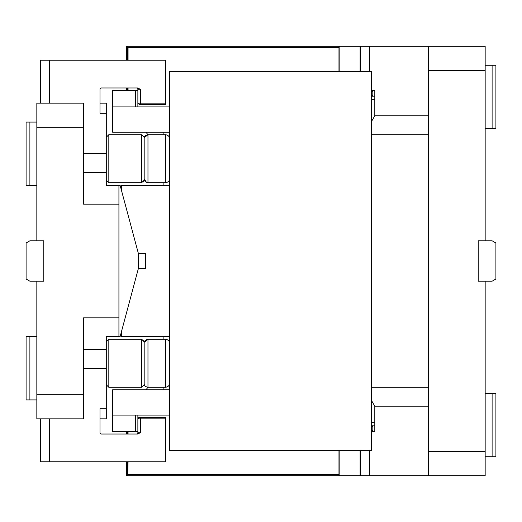 <?xml version="1.0" encoding="UTF-8"?>
<svg xmlns="http://www.w3.org/2000/svg" width="522" height="522" viewBox="0 0 522 522"><rect width="100%" height="100%" fill="white"/><g stroke="black" fill="none" stroke-linecap="round" stroke-linejoin="round"><path stroke-width="0.78" d="M36.834 281.208L43.783 281.208L43.783 240.792L29.891 240.792L26.1 242.978L26.1 279.022L29.891 281.208L36.834 281.208L36.834 418.866L83.559 418.866L83.559 317.833L118.925 317.833L118.925 336.775L120.086 336.775L138.5 268.067L138.5 253.933L120.086 185.225L118.925 185.225L118.925 317.833M36.834 240.792L36.834 127.309L83.559 127.309L83.559 103.134L36.834 103.134L36.834 127.309M106.292 137.234L108.817 134.709L141.658 134.709L141.658 182.7L108.817 182.7L108.817 134.709L106.292 137.234M106.292 180.175L108.817 182.7L106.292 180.175M144.183 137.234L141.658 134.709L144.183 137.234L144.183 180.175L141.658 182.7M144.183 180.175L143.459 181.943M106.292 341.825L108.817 339.3L141.658 339.3L141.658 387.291L108.817 387.291L108.817 339.3L106.292 341.825M106.292 384.766L108.817 387.291L106.292 384.766M144.183 384.766L141.658 387.291L144.183 384.766L144.183 341.812L141.658 339.3L144.118 341.277M83.559 153.651L106.292 153.651L106.292 172.599L83.559 172.599M40.625 103.134L40.625 60.2L165.65 60.2L165.65 103.134L140.392 103.134L140.392 89.242L137.567 87.983L101.242 87.983A1.266 1.266 0 0 0 99.983 89.242L99.983 113.241L106.292 113.241L106.292 103.134L99.983 103.134M49.466 103.134L49.466 60.2M36.834 185.225L26.1 185.225L26.1 122.083L29.891 122.083L29.891 185.225M36.834 122.083L29.891 122.083M137.867 106.925L137.867 89.242L140.392 89.242L137.567 87.983M165.65 103.134L165.65 104.4L140.392 104.4L140.392 103.134L137.867 103.134L139.133 104.4L140.392 104.4L139.133 104.4M137.26 88.166L137.684 88.59M136.601 87.983A1.266 1.266 0 0 1 137.867 89.242A1.266 1.266 0 0 0 136.601 87.983M40.625 418.866L40.625 461.8L49.466 461.8L49.466 418.866M36.834 394.691L83.559 394.691M99.983 418.866L106.292 418.866L106.292 408.759L99.983 408.759L99.983 432.758A1.266 1.266 0 0 0 101.242 434.017L137.567 434.017L140.392 432.758L140.392 417.6L139.133 417.6L165.65 417.6L165.65 461.8L49.466 461.8M140.392 417.6L139.133 417.6L137.867 418.866L137.867 415.075M140.392 432.758L137.867 432.758A1.266 1.266 0 0 1 136.601 434.017A1.266 1.266 0 0 0 137.867 432.758L137.867 418.866L165.65 418.866M137.684 433.41L137.26 433.834M138.474 417.783A1.266 1.266 0 0 0 138.049 418.207A1.266 1.266 0 0 1 138.474 417.783M36.834 336.775L26.1 336.775L26.1 399.917L29.891 399.917L29.891 336.775M36.834 399.917L29.891 399.917M106.292 153.651L106.292 113.241M118.925 204.167L83.559 204.167L83.559 127.309M106.292 408.759L106.292 349.401L83.559 349.401M106.292 349.401L106.292 336.775L118.925 336.775M106.292 172.599L106.292 185.225L118.925 185.225M371.501 450.434L371.501 71.566L169.441 71.566L169.441 450.434L371.501 450.434M163.125 336.775L163.125 339.3M163.125 185.225L163.125 182.7M163.125 134.709L163.125 132.183M163.125 387.291L163.125 389.817M167.51 135.198L165.65 134.709C168.26 135.257 169.519 136.523 169.441 138.5L169.435 138.297M169.441 132.183L112.608 132.183L112.608 106.925L169.441 106.925M135.342 106.925L135.342 90.508L112.608 90.508L112.608 106.925M135.342 90.508L137.867 90.508M167.51 339.783L165.65 339.3C168.26 339.848 169.519 341.114 169.441 343.091L169.435 342.889M167.673 182.113L165.65 182.7C168.26 182.152 169.519 180.886 169.441 178.909L169.428 179.177M165.65 182.7L147.967 182.7L147.967 134.709L165.65 134.709L165.65 182.7M169.428 383.768L169.441 383.5C169.519 385.477 168.26 386.743 165.65 387.291L167.706 386.685M165.65 387.291L147.967 387.291L147.967 339.3L165.65 339.3L165.65 387.291M169.441 415.075L112.608 415.075L112.608 389.817L169.441 389.817M169.441 336.775L121.45 336.775L121.45 331.698L138.363 268.576L145.442 268.576L145.442 253.424L138.363 253.424L121.45 190.302L121.45 185.225L169.441 185.225M374.796 96.824L371.501 96.824M144.183 179.013L146.571 182.432M144.268 137.684L147.967 134.709C145.364 135.257 144.098 136.523 144.183 138.5L144.183 178.909C144.098 180.886 145.364 182.152 147.967 182.7M144.183 383.5C144.098 385.477 145.364 386.743 147.967 387.291C145.364 386.743 144.098 385.477 144.183 383.5L144.183 343.091C144.098 341.114 145.364 339.848 147.967 339.3L144.268 342.275M112.608 415.075L112.608 431.492L137.867 431.492M371.501 425.176L374.796 425.176M371.501 431.492L374.796 431.492L374.796 406.233L428.334 406.233M371.501 400.491L374.796 406.233M371.501 90.508L374.796 90.508L374.796 115.767L371.501 121.509M369.622 71.566L369.622 46.308L485.166 46.308L485.166 240.792L478.217 240.792L478.217 281.208L485.166 281.208L485.166 451.517L428.334 451.517L428.334 70.483L485.166 70.483M374.796 115.767L428.334 115.767M371.501 134.709L428.334 134.709M371.501 387.291L428.334 387.291M369.622 450.434L369.622 475.692L485.166 475.692L485.166 451.517M126.513 461.8L126.513 475.692L360.826 475.692L360.826 450.434M369.622 475.692L360.826 475.692M371.501 430.226L372.838 430.226L371.501 431.185M126.513 60.2L126.513 46.308L127.746 46.308L128.06 47.567L338.06 47.567L338.06 71.566M126.513 90.508L126.513 87.983M146.277 132.183L147.733 134.715M147.733 387.285L146.277 389.817M126.513 434.017L126.513 431.492M371.501 426.441L372.838 426.441L372.838 430.226M371.501 91.774L372.838 91.774L372.838 95.559L371.501 95.559M369.622 46.308L127.746 46.308L127.746 60.2M360.826 46.308L360.826 71.566M372.838 91.774L371.501 90.815M428.334 475.692L428.334 451.517M428.334 46.308L428.334 70.483M360.102 475.692L360.102 450.434M147.635 387.278L146.18 389.817M146.18 132.183L147.635 134.722M372.838 426.441L371.501 425.482M372.838 95.559L371.501 96.518M360.102 71.566L360.102 46.308M128.06 461.8L127.746 475.692L127.746 461.8M127.746 434.017L127.746 431.492M128.06 474.433L338.06 474.433L339.822 475.692L339.822 450.434M339.822 71.566L339.822 46.308L338.06 47.567M127.746 90.508L127.746 87.983M128.06 434.017L128.06 431.492M338.06 474.433L338.06 450.434M128.06 90.508L128.06 87.983M128.06 60.2L128.06 47.567M485.166 393.608L495.9 393.608L495.9 456.75L492.109 456.75L492.109 393.608M485.166 456.75L492.109 456.75M485.166 240.792L492.109 240.792L495.9 242.978L495.9 279.022L492.109 281.208L485.166 281.208M485.166 65.25L495.9 65.25L495.9 128.392L492.109 128.392L492.109 65.25M485.166 128.392L492.109 128.392M83.559 368.349L106.292 368.349M374.796 99.35L371.501 99.35M371.501 422.65L374.796 422.65M135.342 431.492L135.342 415.075"/></g></svg>
